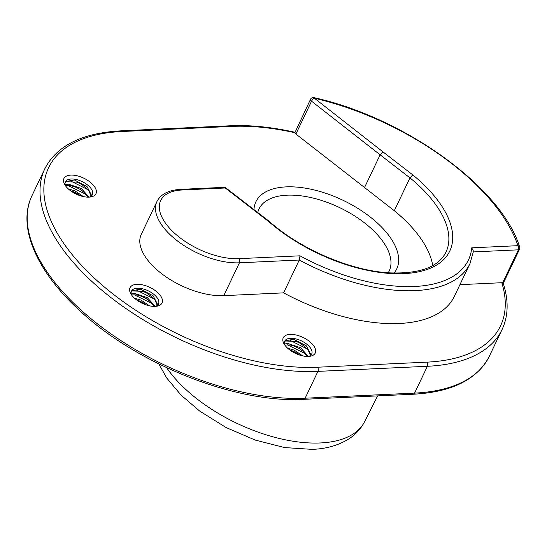 <?xml version="1.0" encoding="UTF-8"?>
<svg xmlns="http://www.w3.org/2000/svg" width="547" height="547" viewBox="0 0 547 547"><rect width="100%" height="100%" fill="white"/><g stroke="black" fill="none" stroke-linecap="round" stroke-linejoin="round"><path stroke-width="0.82" d="M83.411 196.599L74.884 190.835L68.354 188.941M70.638 190.814L76.977 193.453L80.505 195.826M65.161 182.527L66.091 181.7L76.956 182.151L81.565 184.325L88.641 190.185L91.137 196.223M65.462 185.727A14.947 7.439 -154.5 0 1 65.408 181.864A14.947 7.439 -154.5 0 1 65.537 181.611A14.947 7.439 -154.5 0 1 85.476 183.471A14.947 7.439 -154.5 0 1 89.346 197.118M91.718 195.703L87.041 186.575L74.378 179.949L65.537 181.611M302.723 355.892L294.19 350.121L287.66 348.234M289.944 350.101L296.283 352.747L299.811 355.112M284.474 341.82L285.404 340.986L296.262 341.437L300.871 343.612L307.947 349.471L310.443 355.516M294.033 346.073L289.937 344.952L284.768 345.013A14.947 7.439 -154.5 0 1 284.713 341.157A14.947 7.439 -154.5 0 1 284.843 340.904A14.947 7.439 -154.5 0 1 304.782 342.764A14.947 7.439 -154.5 0 1 308.652 356.412M311.024 354.996L306.354 345.861L293.691 339.243L284.843 340.904M149.516 305.828L140.982 300.057L134.459 298.17M136.743 300.036L143.082 302.676L146.61 305.048M131.266 291.756L132.196 290.922L143.061 291.373L147.669 293.548L154.746 299.407L157.242 305.445M131.567 294.956A14.947 7.439 -154.5 0 1 131.512 291.086A14.947 7.439 -154.5 0 1 131.642 290.833A14.947 7.439 -154.5 0 1 151.581 292.693A14.947 7.439 -154.5 0 1 155.451 306.341M157.823 304.925L153.146 295.797L140.483 289.178L131.642 290.833M292.413 350.921L296.365 352.788M290.949 350.812L298.717 354.743M294.19 346.135L298.84 348.343M287.134 344.713L305.39 353.697M139.205 300.857L143.157 302.723M137.741 300.741L145.516 304.679M140.989 296.071L145.639 298.272M133.933 294.648L152.189 303.633M73.1 191.628L77.059 193.501M71.636 191.518L79.411 195.45M74.884 186.842L79.534 189.05M67.828 185.426L86.084 194.411M294.833 132.258C271.64 127.041 250.143 124.88 230.349 125.769A2.954 1.873 87.3 0 1 231.593 126.405A189.706 94.46 -154.5 0 1 294.86 132.73L310.552 99.226A2.954 1.47 25.5 0 0 311.558 101.195A2.954 1.046 -52 0 1 314.327 98.186A2.954 1.032 -76.9 0 0 313.889 97.626A2.954 2.954 0 0 0 310.552 99.226M294.86 132.73A2.954 1.47 25.5 0 0 295.893 134.042L311.558 101.195L380.131 154.822L382.886 151.799L314.327 98.186A189.706 94.46 -154.5 0 1 517.954 245.678A2.954 1.873 87.3 0 1 518.371 249.829A2.954 1.47 25.5 0 0 519.513 249.268A2.954 2.954 0 0 0 519.65 247.053A2.954 2.311 161.4 0 0 517.954 245.678L471.733 247.832L473.49 251.196L469.989 263.572A141.837 70.625 25.5 0 1 299.271 260.023L299.988 255.818L239.012 258.656A55.261 27.514 -154.5 0 1 167.915 226.308A55.261 27.514 -154.5 0 1 182.103 189.994L225.248 187.983A2.954 1.019 -52.3 0 1 225.945 187.956A2.954 2.954 0 0 0 224.003 187.347A2.954 1.873 87.3 0 1 225.248 187.983L268.645 221.514L269.411 221.535L225.945 187.956M502.755 283.722L502.625 282.84L501.79 282.717L459.931 284.666M268.645 221.514A118.2 58.85 25.5 0 0 425.696 269.958A118.2 58.85 25.5 0 0 412.759 174.883L409.963 177.864A115.246 57.38 -154.5 0 1 445.983 252.126C438.55 267.052 419.768 273.965 389.649 272.871C351.024 270.881 300.816 249.48 269.452 221.569M469.989 263.572L454.325 296.419A141.837 70.625 -154.5 0 1 283.606 292.864L223.764 295.647A58.214 28.984 -154.5 0 1 162.951 274.656A58.214 28.984 -154.5 0 1 141.249 234.417L156.914 201.576A58.214 28.984 25.5 0 0 178.616 241.815A58.214 28.984 25.5 0 0 239.429 262.806A2.954 1.873 -92.7 0 0 239.012 258.656M432.725 265.582A115.246 57.38 25.5 0 0 394.298 210.711L295.893 134.042M394.066 273.069A78.009 38.844 25.5 0 0 340.227 198.992A78.009 38.844 25.5 0 0 253.965 209.604M155.17 306.361A17.73 8.827 -154.5 0 1 130.754 293.671A17.73 8.827 -154.5 0 1 138.234 284.317A17.73 8.827 -154.5 0 1 159.519 294.471A17.73 8.827 -154.5 0 1 156.962 306.17A17.73 8.827 -154.5 0 1 155.17 306.361M308.371 356.425A17.73 8.827 -154.5 0 1 283.961 343.735A17.73 8.827 -154.5 0 1 291.442 334.381A17.73 8.827 -154.5 0 1 312.72 344.535A17.73 8.827 -154.5 0 1 310.163 356.234A17.73 8.827 -154.5 0 1 308.371 356.425M89.065 197.132A17.73 8.827 -154.5 0 1 64.649 184.448A17.73 8.827 -154.5 0 1 72.136 175.095A17.73 8.827 -154.5 0 1 93.414 185.242A17.73 8.827 -154.5 0 1 90.857 196.941A17.73 8.827 -154.5 0 1 89.065 197.132M283.606 292.864L299.271 260.023L239.429 262.806L223.764 295.647M257.753 212.53A72.101 35.904 -154.5 0 1 259.018 208.94A72.101 35.904 -154.5 0 1 286.97 195.183A72.101 35.904 -154.5 0 1 362.292 221.179A72.101 35.904 -154.5 0 1 389.177 271.018A72.101 35.904 -154.5 0 1 388.213 272.775M77.387 182.308L81.674 184.387M70.303 180.818L88.477 189.98M89.12 197.132L81.209 188.421L68.402 184.148L65.168 184.749M65.462 185.72L70.631 185.659L75.021 186.896L79.418 188.982L83.438 191.771L87.937 197.152M143.492 291.53L147.779 293.616M136.401 290.04L154.582 299.202M155.225 306.354L147.314 297.643L134.507 293.37L131.266 293.971M131.567 294.942L136.736 294.881L141.126 296.118L145.516 298.204L149.543 300.994L154.042 306.375M296.7 341.601L300.98 343.68M289.609 340.104L307.79 349.273M308.426 356.425L300.522 347.714L287.708 343.434L284.474 344.042M294.334 346.189L298.724 348.275L302.751 351.058L307.243 356.439M394.298 210.711L409.963 177.864L380.131 154.822L364.466 187.662M230.349 125.769L120.901 130.856C82.159 132.955 56.806 145.584 44.833 168.736A192.66 95.93 25.5 0 0 116.661 301.91A192.66 95.93 25.5 0 0 317.93 371.379L427.385 366.285L414.585 393.115A2.954 1.873 87.3 0 1 413.204 394.237C451.945 392.137 477.299 379.509 489.271 356.357A192.66 95.93 -154.5 0 1 414.585 393.115L305.137 398.209A2.954 1.873 87.3 0 1 303.749 399.324C236.017 403.495 137.331 364.432 80.019 310.915C36.273 271.353 16.895 226.328 32.034 195.566A192.66 95.93 -154.5 0 0 103.868 328.74A192.66 95.93 -154.5 0 0 305.137 398.209L317.93 371.379A2.954 1.873 -92.7 0 0 317.513 367.228A189.706 94.46 -154.5 0 1 73.442 256.174A189.706 94.46 -154.5 0 1 122.138 131.499L231.593 126.405M501.79 282.717A189.706 94.46 -154.5 0 1 426.961 362.141A2.954 1.873 -92.7 0 1 427.385 366.285A192.66 95.93 25.5 0 0 502.071 329.526L489.271 356.357M473.401 251.921L518.371 249.829L502.625 282.84M471.733 247.832A138.883 69.154 -154.5 0 1 299.988 255.818M224.003 187.347L180.866 189.351A2.954 1.873 87.3 0 1 182.103 189.994M120.901 130.856A2.954 1.873 87.3 0 1 122.138 131.499M426.961 362.141L317.513 367.228M412.759 174.883L382.886 151.799M158.849 363.933L166.691 377.956L181.078 395.139L199.628 411.036L226.13 427.556L255.21 440.068L284.604 447.569L312.241 449.374C326.361 448.834 338.572 445.34 348.877 438.885C355.707 434.475 360.965 428.718 364.63 421.621A114.795 57.161 -154.5 0 1 320.419 442.954A114.795 57.161 -154.5 0 1 166.616 367.673M413.204 394.237L303.749 399.324M503.254 283.353L519.513 249.268M313.889 97.626C404.712 117.598 501.633 187.594 519.65 247.053M180.866 189.351C168.77 190.007 160.784 194.082 156.914 201.576M502.071 329.526C508.389 315.981 508.772 300.563 503.233 283.278M364.63 421.621L377.628 395.891M44.833 168.736L32.034 195.566"/></g></svg>
